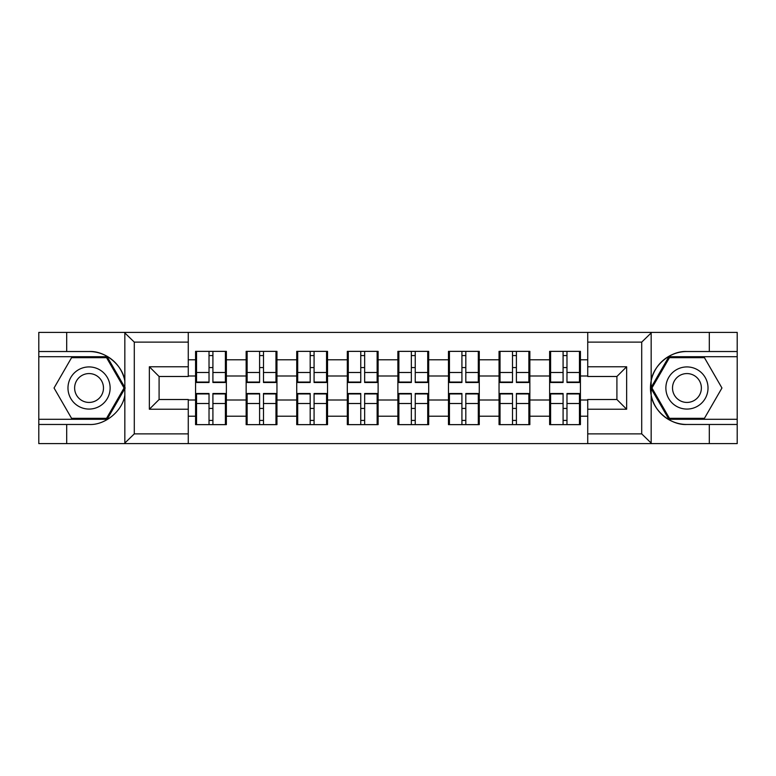 <?xml version="1.0" encoding="UTF-8"?>
<svg xmlns="http://www.w3.org/2000/svg" width="776" height="776" viewBox="0 0 776 776"><rect width="100%" height="100%" fill="white"/><g stroke="black" fill="none" stroke-linecap="round" stroke-linejoin="round"><path stroke-width="1.16" d="M640.578 443.61L737.2 443.61L737.2 356.708L668.883 356.708L650.812 388L668.883 419.292L737.2 419.292M188.267 443.61L587.733 443.61L587.733 399.514L616.91 399.514L616.91 376.486L587.733 376.486L587.733 332.39L188.267 332.39L188.267 376.486L159.09 376.486L159.09 399.514L188.267 399.514L188.267 443.61L124.267 443.61L134.287 433.881L188.267 433.881M124.267 443.61L38.8 443.61L38.8 424.472L66.688 424.472L66.688 443.61L135.422 443.61M580.429 408.593L579.459 408.593M550.601 408.593L549.631 408.593M549.631 367.407L550.601 367.407M579.459 367.407L580.429 367.407M580.429 363.197L579.459 363.197M550.601 363.197L549.631 363.197M549.631 412.803L550.601 412.803M579.459 412.803L580.429 412.803M529.853 408.593L528.883 408.593M500.025 408.593L499.046 408.593M499.046 367.407L500.025 367.407M528.883 367.407L529.853 367.407M529.853 363.197L528.883 363.197M500.025 363.197L499.046 363.197M499.046 412.803L500.025 412.803M528.883 412.803L529.853 412.803M479.267 408.593L478.297 408.593M449.44 408.593L448.47 408.593M448.47 367.407L449.44 367.407M478.297 367.407L479.267 367.407M479.267 363.197L478.297 363.197M449.44 363.197L448.47 363.197M448.47 412.803L449.44 412.803M478.297 412.803L479.267 412.803M428.691 408.593L427.721 408.593M398.864 408.593L397.884 408.593M397.884 367.407L398.864 367.407M427.721 367.407L428.691 367.407M428.691 363.197L427.721 363.197M398.864 363.197L397.884 363.197M397.884 412.803L398.864 412.803M427.721 412.803L428.691 412.803M378.116 408.593L377.136 408.593M348.279 408.593L347.308 408.593M347.308 367.407L348.279 367.407M377.136 367.407L378.116 367.407M378.116 363.197L377.136 363.197M348.279 363.197L347.308 363.197M347.308 412.803L348.279 412.803M377.136 412.803L378.116 412.803M327.53 408.593L326.56 408.593M297.703 408.593L296.733 408.593M296.733 367.407L297.703 367.407M326.56 367.407L327.53 367.407M327.53 363.197L326.56 363.197M297.703 363.197L296.733 363.197M296.733 412.803L297.703 412.803M326.56 412.803L327.53 412.803M276.954 408.593L275.975 408.593M247.117 408.593L246.147 408.593M246.147 367.407L247.117 367.407M275.975 367.407L276.954 367.407M276.954 363.197L275.975 363.197M247.117 363.197L246.147 363.197M246.147 412.803L247.117 412.803M275.975 412.803L276.954 412.803M587.733 359.792L580.429 359.792L580.429 351.363L549.631 351.363L549.631 376.001L529.853 376.001L529.853 399.999L549.631 399.999L549.631 376.001M587.733 416.208L580.429 416.208L580.429 424.637L549.631 424.637L549.631 416.208L529.853 416.208L529.853 424.637L499.046 424.637L499.046 416.208L479.267 416.208L479.267 424.637L448.47 424.637L448.47 416.208L428.691 416.208L428.691 424.637L397.884 424.637L397.884 416.208L378.116 416.208L378.116 424.637L347.308 424.637L347.308 416.208L327.53 416.208L327.53 424.637L296.733 424.637L296.733 416.208L276.954 416.208L276.954 424.637L246.147 424.637L246.147 416.208L226.369 416.208L226.369 424.637L195.571 424.637L195.571 416.208L188.267 416.208M188.267 359.792L195.571 359.792L195.571 376.001L188.267 376.001M549.631 359.792L529.853 359.792L529.853 351.363L499.046 351.363L499.046 359.792L479.267 359.792L479.267 351.363L448.47 351.363L448.47 359.792L428.691 359.792L428.691 351.363L397.884 351.363L397.884 359.792L378.116 359.792L378.116 351.363L347.308 351.363L347.308 359.792L327.53 359.792L327.53 351.363L296.733 351.363L296.733 359.792L276.954 359.792L276.954 351.363L246.147 351.363L246.147 359.792L226.369 359.792L226.369 351.363L195.571 351.363L195.571 359.792M549.631 399.999L549.631 416.208M529.853 399.999L529.853 416.208M529.853 359.792L529.853 376.001M479.267 399.999L499.046 399.999L499.046 376.001L479.267 376.001L479.267 416.208M499.046 399.999L499.046 416.208M499.046 359.792L499.046 376.001M479.267 359.792L479.267 376.001M428.691 399.999L448.47 399.999L448.47 376.001L428.691 376.001L428.691 416.208M448.47 399.999L448.47 416.208M448.47 359.792L448.47 376.001M428.691 359.792L428.691 376.001M378.116 399.999L397.884 399.999L397.884 376.001L378.116 376.001L378.116 416.208M397.884 399.999L397.884 416.208M397.884 359.792L397.884 376.001M378.116 359.792L378.116 376.001M327.53 399.999L347.308 399.999L347.308 376.001L327.53 376.001L327.53 416.208M347.308 399.999L347.308 416.208M347.308 359.792L347.308 376.001M327.53 359.792L327.53 376.001M276.954 399.999L296.733 399.999L296.733 376.001L276.954 376.001L276.954 416.208M296.733 399.999L296.733 416.208M296.733 359.792L296.733 376.001M276.954 359.792L276.954 376.001M226.369 399.999L246.147 399.999L246.147 376.001L226.369 376.001L226.369 416.208M246.147 399.999L246.147 416.208M246.147 359.792L246.147 376.001M226.369 359.792L226.369 376.001M226.369 408.593L225.399 408.593M196.541 408.593L195.571 408.593M195.571 367.407L196.541 367.407M225.399 367.407L226.369 367.407M226.369 363.197L225.399 363.197M196.541 363.197L195.571 363.197M195.571 412.803L196.541 412.803M225.399 412.803L226.369 412.803M188.267 399.999L195.571 399.999L195.571 376.001M195.571 399.999L195.571 416.208M135.422 332.39L38.8 332.39L38.8 419.292L107.117 419.292L125.188 388L107.117 356.708L38.8 356.708M587.733 376.001L580.429 376.001L580.429 399.999L587.733 399.999M580.429 399.999L580.429 416.208M580.429 359.792L580.429 376.001M225.399 351.363L225.399 382.49L212.915 382.49L212.915 351.363M209.025 351.363L209.025 382.49L196.541 382.49L196.541 351.363M209.025 355.573L212.915 355.573M212.915 367.572L209.025 367.572M196.541 424.637L196.541 393.51L209.025 393.51L209.025 424.637M212.915 424.637L212.915 393.51L225.399 393.51L225.399 424.637M212.915 420.427L209.025 420.427M209.025 408.428L212.915 408.428M78.522 369.745A21.078 21.078 0 0 0 70.8 398.534A21.078 21.078 0 0 0 99.59 406.255A21.078 21.078 0 0 0 107.311 377.466A21.078 21.078 0 0 0 78.522 369.745M81.839 375.506A14.424 14.424 0 0 0 76.562 395.217A14.424 14.424 0 0 0 96.272 400.494A14.424 14.424 0 0 0 101.549 380.783A14.424 14.424 0 0 0 81.839 375.506M124.063 388L106.554 418.312L71.557 418.312L54.048 388L71.557 357.688L106.554 357.688L124.063 388M697.478 369.745A21.078 21.078 0 0 0 668.689 377.466A21.078 21.078 0 0 0 676.41 406.255A21.078 21.078 0 0 0 705.2 398.534A21.078 21.078 0 0 0 697.478 369.745M694.161 375.506A14.424 14.424 0 0 0 674.451 380.783A14.424 14.424 0 0 0 679.727 400.494A14.424 14.424 0 0 0 699.438 395.217A14.424 14.424 0 0 0 694.161 375.506M704.443 418.312L669.445 418.312L651.937 388L669.445 357.688L704.443 357.688L721.952 388L704.443 418.312M66.688 424.472L89.056 424.472C104.944 425.481 122.753 410.844 124.839 395.062L124.839 380.938C122.753 365.156 104.944 350.519 89.056 351.528L38.8 351.528M38.8 424.472L38.8 419.292M188.267 342.119L134.287 342.119L124.267 332.39L66.688 332.39L66.688 351.528M124.267 332.39L188.267 332.39M89.056 351.528A36.472 36.472 0 0 1 124.839 380.938L124.839 332.681M159.09 376.486L149.361 366.767L188.267 366.767M188.267 409.233L149.361 409.233L159.09 399.514M587.733 332.39L651.733 332.39L641.713 342.119L587.733 342.119M709.312 351.528L709.312 332.39L737.2 332.39L737.2 351.528L686.944 351.528C671.056 350.519 653.247 365.156 651.161 380.938L651.161 395.062C653.247 410.844 671.056 425.481 686.944 424.472L737.2 424.472M651.733 332.39L709.312 332.39M737.2 351.528L737.2 356.708M587.733 433.881L641.713 433.881L651.733 443.61L709.312 443.61L709.312 424.472M651.733 443.61L587.733 443.61M686.944 424.472A36.472 36.472 0 0 1 650.463 388A36.472 36.472 0 0 1 686.944 351.528M616.91 399.514L626.639 409.233L587.733 409.233M587.733 366.767L626.639 366.767L616.91 376.486M275.975 351.363L275.975 382.49L263.491 382.49L263.491 351.363M259.601 351.363L259.601 382.49L247.117 382.49L247.117 351.363M259.601 355.573L263.491 355.573M263.491 367.572L259.601 367.572M326.56 351.363L326.56 382.49L314.076 382.49L314.076 351.363M310.187 351.363L310.187 382.49L297.703 382.49L297.703 351.363M310.187 355.573L314.076 355.573M314.076 367.572L310.187 367.572M377.136 351.363L377.136 382.49L364.652 382.49L364.652 351.363M360.762 351.363L360.762 382.49L348.279 382.49L348.279 351.363M360.762 355.573L364.652 355.573M364.652 367.572L360.762 367.572M427.721 351.363L427.721 382.49L415.238 382.49L415.238 351.363M411.348 351.363L411.348 382.49L398.864 382.49L398.864 351.363M411.348 355.573L415.238 355.573M415.238 367.572L411.348 367.572M478.297 351.363L478.297 382.49L465.813 382.49L465.813 351.363M461.924 351.363L461.924 382.49L449.44 382.49L449.44 351.363M461.924 355.573L465.813 355.573M465.813 367.572L461.924 367.572M247.117 424.637L247.117 393.51L259.601 393.51L259.601 424.637M263.491 424.637L263.491 393.51L275.975 393.51L275.975 424.637M263.491 420.427L259.601 420.427M259.601 408.428L263.491 408.428M297.703 424.637L297.703 393.51L310.187 393.51L310.187 424.637M314.076 424.637L314.076 393.51L326.56 393.51L326.56 424.637M314.076 420.427L310.187 420.427M310.187 408.428L314.076 408.428M348.279 424.637L348.279 393.51L360.762 393.51L360.762 424.637M364.652 424.637L364.652 393.51L377.136 393.51L377.136 424.637M364.652 420.427L360.762 420.427M360.762 408.428L364.652 408.428M398.864 424.637L398.864 393.51L411.348 393.51L411.348 424.637M415.238 424.637L415.238 393.51L427.721 393.51L427.721 424.637M415.238 420.427L411.348 420.427M411.348 408.428L415.238 408.428M449.44 424.637L449.44 393.51L461.924 393.51L461.924 424.637M465.813 424.637L465.813 393.51L478.297 393.51L478.297 424.637M465.813 420.427L461.924 420.427M461.924 408.428L465.813 408.428M528.883 351.363L528.883 382.49L516.399 382.49L516.399 351.363M512.509 351.363L512.509 382.49L500.025 382.49L500.025 351.363M512.509 355.573L516.399 355.573M516.399 367.572L512.509 367.572M500.025 424.637L500.025 393.51L512.509 393.51L512.509 424.637M516.399 424.637L516.399 393.51L528.883 393.51L528.883 424.637M516.399 420.427L512.509 420.427M512.509 408.428L516.399 408.428M579.459 351.363L579.459 382.49L566.975 382.49L566.975 351.363M563.085 351.363L563.085 382.49L550.601 382.49L550.601 351.363M563.085 355.573L566.975 355.573M566.975 367.572L563.085 367.572M550.601 424.637L550.601 393.51L563.085 393.51L563.085 424.637M566.975 424.637L566.975 393.51L579.459 393.51L579.459 424.637M566.975 420.427L563.085 420.427M563.085 408.428L566.975 408.428M209.025 372.49L196.541 372.49M209.025 382.073L196.541 382.073M225.399 372.49L212.915 372.49M225.399 382.073L212.915 382.073M212.915 403.51L225.399 403.51M212.915 393.927L225.399 393.927M196.541 403.51L209.025 403.51M196.541 393.927L209.025 393.927M124.839 443.319L124.839 395.062M134.287 342.119L134.287 433.881M149.361 409.233L149.361 366.767M651.161 332.681L651.161 380.938M651.161 395.062L651.161 443.319M641.713 433.881L641.713 342.119M626.639 366.767L626.639 409.233M259.601 372.49L247.117 372.49M259.601 382.073L247.117 382.073M275.975 372.49L263.491 372.49M275.975 382.073L263.491 382.073M310.187 372.49L297.703 372.49M310.187 382.073L297.703 382.073M326.56 372.49L314.076 372.49M326.56 382.073L314.076 382.073M360.762 372.49L348.279 372.49M360.762 382.073L348.279 382.073M377.136 372.49L364.652 372.49M377.136 382.073L364.652 382.073M411.348 372.49L398.864 372.49M411.348 382.073L398.864 382.073M427.721 372.49L415.238 372.49M427.721 382.073L415.238 382.073M461.924 372.49L449.44 372.49M461.924 382.073L449.44 382.073M478.297 372.49L465.813 372.49M478.297 382.073L465.813 382.073M263.491 403.51L275.975 403.51M263.491 393.927L275.975 393.927M247.117 403.51L259.601 403.51M247.117 393.927L259.601 393.927M314.076 403.51L326.56 403.51M314.076 393.927L326.56 393.927M297.703 403.51L310.187 403.51M297.703 393.927L310.187 393.927M364.652 403.51L377.136 403.51M364.652 393.927L377.136 393.927M348.279 403.51L360.762 403.51M348.279 393.927L360.762 393.927M415.238 403.51L427.721 403.51M415.238 393.927L427.721 393.927M398.864 403.51L411.348 403.51M398.864 393.927L411.348 393.927M465.813 403.51L478.297 403.51M465.813 393.927L478.297 393.927M449.44 403.51L461.924 403.51M449.44 393.927L461.924 393.927M512.509 372.49L500.025 372.49M512.509 382.073L500.025 382.073M528.883 372.49L516.399 372.49M528.883 382.073L516.399 382.073M516.399 403.51L528.883 403.51M516.399 393.927L528.883 393.927M500.025 403.51L512.509 403.51M500.025 393.927L512.509 393.927M563.085 372.49L550.601 372.49M563.085 382.073L550.601 382.073M579.459 372.49L566.975 372.49M579.459 382.073L566.975 382.073M566.975 403.51L579.459 403.51M566.975 393.927L579.459 393.927M550.601 403.51L563.085 403.51M550.601 393.927L563.085 393.927"/></g></svg>
